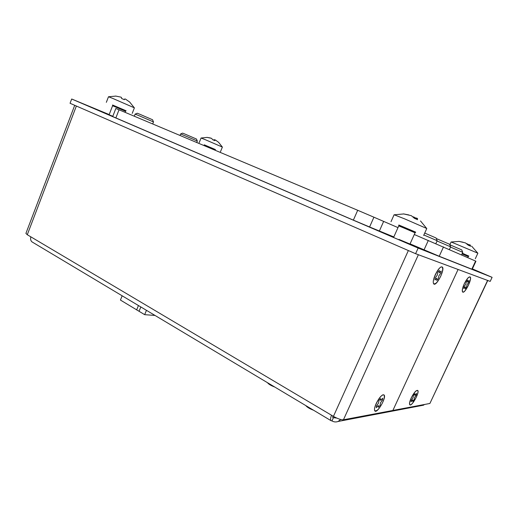 <?xml version="1.0" encoding="UTF-8"?>
<svg xmlns="http://www.w3.org/2000/svg" width="518" height="518" viewBox="0 0 518 518"><rect width="100%" height="100%" fill="white"/><g stroke="black" fill="none" stroke-linecap="round" stroke-linejoin="round"><path stroke-width="0.78" d="M119.03 109.79L115.844 108.469L112.704 116.563L353.367 220.131L357.698 210.282L119.03 109.79L115.851 117.949M393.822 236.927L369.593 226.975L373.918 217.197L357.698 210.282M373.918 217.197L397.992 227.616M414.29 234.512L475.938 261.221L472.183 269.308L471.82 269.179L475.595 261.066M410.075 243.855L439.225 256.261L471.82 269.179M369.593 226.975L353.367 220.131M472.377 268.887L492.1 277.337L418.143 248.077L71.691 99.003L109.181 114.569M398.97 239.413L409.991 244.036L398.97 239.413M112.807 116.285L109.104 114.763L112.782 116.356M418.143 248.077L415.598 253.697L490.196 281.391L492.1 277.337M415.598 253.697L70.059 103.283L71.691 99.003M313.539 410.217C309.751 408.825 307.161 407.277 305.775 405.575M274.741 387.017C271.031 385.651 268.602 384.201 267.456 382.66M122.157 295.791L120.435 300.058L136.681 309.855M155.005 315.436L144.671 314.672L146.452 310.321M136.726 309.881L144.671 314.672M140.825 306.954L139.064 311.292M464.264 283.812C462.399 288.073 461.849 290.799 462.613 291.99C464.627 294.334 472.533 278.626 470.169 276.962C468.758 276.521 466.789 278.807 464.264 283.812M467.683 280.024L467.508 282.129L469.075 280.497L468.751 282.349L467.068 284.699L466.414 287.38L465.151 288.927L465.313 286.855L463.733 288.507L464.05 286.661L465.753 284.285L466.414 281.578L467.683 280.024M411.182 398.012C409.615 401.528 409.149 403.781 409.777 404.759C411.59 407.161 419.917 392.178 417.748 390.436C416.174 390.022 413.986 392.547 411.182 398.012M414.821 393.667L414.834 395.338L416.511 393.427L416.323 394.969L414.575 397.481L414.076 399.792L412.749 401.508L412.729 399.87L411.033 401.8L411.214 400.265L412.982 397.727L413.481 395.389L414.821 393.667M435.321 274.624C433.281 279.377 432.75 282.472 433.734 283.916C436.318 286.875 445.292 269.218 442.32 267.023C440.54 266.369 438.202 268.907 435.321 274.624M439.361 270.409L439.283 272.824L441.135 271.011L440.85 273.122L438.888 275.757L438.241 278.807L436.765 280.529L436.829 278.16L434.958 279.998L435.23 277.888L437.218 275.226L437.872 272.138L439.361 270.409M376.204 403.477C374.54 407.29 374.087 409.777 374.857 410.942C377.143 413.973 386.771 397.254 384.084 394.962C382.096 394.334 379.467 397.17 376.204 403.477M380.523 398.556L380.672 400.414L382.666 398.251L382.543 399.974L380.51 402.803L380.05 405.393L378.496 407.329L378.334 405.51L376.321 407.698L376.431 405.989L378.49 403.121L378.949 400.505L380.523 398.556M462.347 253.211L468.816 256.132M449.844 244.774L451.133 241.964L477.874 253.198L475.284 258.78M463.086 242.236L458.935 241.375L465.481 242.916L468.272 245.189L470.752 246.257L469.612 244.697L470.357 245.176M469.405 245.059L466.802 243.667M468.609 244.515L468.272 245.189M469.612 244.697L469.114 245.545M469.664 244.826L469.217 245.59M398.789 225.097L415.663 232.232M391.012 221.672L394.101 214.756L404.713 218.894L426.787 228.509L423.633 235.463M408.857 214.944L403.451 213.889L411.35 215.682L414.419 218.305L417.573 219.671L416.537 218.052L417.612 218.59M416.368 218.343L413.118 216.783M414.102 217.068L413.856 217.566M415.747 217.923L415.358 218.706M416.537 218.052L416.006 218.984M204.254 144.865L215.404 149.605M199.19 142.651L201.075 138.008L205.387 139.724L222.377 147.086L220.487 151.703M206.973 137.38L211.597 138.345L212.626 139.685L214.86 140.643L214.976 139.892L213.254 139.951M210.476 137.989L207.032 137.393M218.687 142.379L215.333 139.951L214.646 140.553M214.057 139.614L213.785 140.177M214.73 139.769L214.407 140.449M112.542 105.057L126.042 110.813M106.339 102.331L108.495 96.749L112.484 98.303L134.389 107.848L132.226 113.364M115.605 96.05L120.901 97.125L121.477 97.481L121.588 98.478L124.346 99.663L124.909 98.957L125.492 99.106L129.843 102.169M124.832 99.035L124.067 99.54M124.663 99.009L124.378 99.611M437.056 240.993L450.647 246.84L449.423 249.508M436.279 238.533L449.592 244.263L450.602 246.808M450.537 247.092L462.742 252.344L461.577 254.875M449.786 244.749L461.739 249.896L462.703 252.318M423.86 234.965L437.179 240.715L435.858 243.615M424.721 233.068L436.065 237.989L437.121 240.676M134.291 116.213L135.12 114.102L138.177 115.346L153.496 121.931L152.687 123.964M135.153 114.109L137.276 113.235L139.821 114.251L152.557 119.755L153.464 121.911M197.3 141.013L196.49 139.038L185.256 134.194L182.614 133.126L180.665 133.935L197.326 141.025L196.73 142.502M76.366 106.028L27.286 234.732L333.43 416.368C337.736 418.764 341.077 419.904 343.44 419.781L392.877 410.45L458.08 269.47L392.877 410.45L429.901 403.464L487.587 280.426M411.24 398.005C409.706 401.444 409.252 403.639 409.861 404.597C411.642 406.947 419.781 392.301 417.657 390.598C416.122 390.19 413.986 392.663 411.24 398.005M464.309 283.825C462.483 287.995 461.946 290.663 462.697 291.822C464.672 294.12 472.397 278.755 470.091 277.13C468.706 276.696 466.783 278.93 464.309 283.825M487.755 280.484L429.901 403.464M382.66 402.467C384.298 398.743 384.738 396.296 383.98 395.143C381.818 392.132 372.325 408.54 374.961 410.761C376.936 411.363 379.5 408.598 382.66 402.467M440.676 276.327C442.676 271.691 443.194 268.648 442.223 267.21C439.743 264.284 430.918 281.643 433.831 283.728C435.593 284.356 437.872 281.889 440.676 276.327M27.286 234.732L25.913 233.398L74.715 105.309M335.34 417.411L333.385 417.754L331.954 420.92L330.976 420.642C330.316 419.748 330.497 417.942 331.526 415.242M336.739 418.071L332.847 417.599L332.731 415.954M32.744 242.34L31.967 241.874C30.679 240.721 30.297 239.044 30.827 236.836M331.954 420.92C333.948 422.06 335.975 422.248 338.034 421.484L340.753 419.502M421.717 405.529L425.038 404.377M439.225 256.261L443.518 246.898M424.041 249.857L428.328 240.43M379.416 230.918L383.624 221.451M462.024 253.904L468.266 256.585L468.842 256.112L462.328 253.25L468.809 256.067M398.879 225.026L415.656 232.122M404.066 228.082L415.067 232.802L415.695 232.2L398.789 225.052L398.763 225.906L404.066 228.082M204.286 144.826L215.41 149.56L204.247 144.833L204.306 145.454L214.951 149.98L215.43 149.585M112.587 105.012L126.042 110.748M114.601 106.572L125.544 111.266L126.075 110.794L112.535 105.024L112.6 105.75L114.601 106.572M418.376 254.726L343.44 419.781M333.43 416.368L408.359 250.544M333.385 417.754L332.705 417.353M136.642 309.952L138.442 305.529M468.266 256.585L467.786 257.614M477.784 253.134L471.658 246.167M459.207 241.388L451.243 241.984M398.763 225.906L393.745 237.108M415.067 232.802L409.991 244.036M426.612 228.38L420.506 220.946M403.451 213.979L394.315 214.789M222.332 147.047L218.661 142.405M206.973 137.419L201.133 138.015M112.6 105.75L109.104 114.763M125.544 111.266L125.116 112.354M134.304 107.783L129.798 102.208M115.611 96.115L108.592 96.769M180.64 133.929L180.024 135.47M31.967 241.874L330.976 420.642M338.034 421.484L423.659 405.154"/></g></svg>
